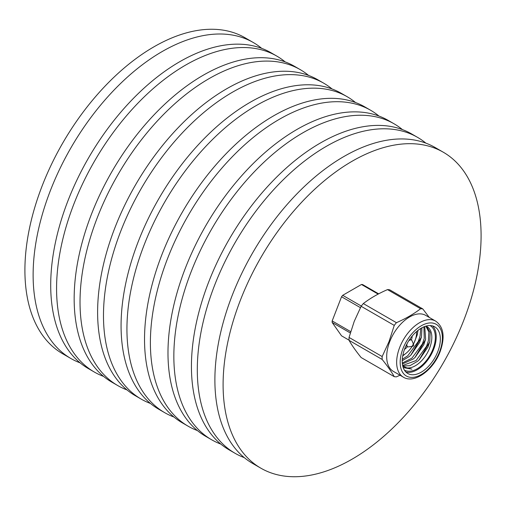 <?xml version="1.0" encoding="UTF-8"?>
<svg xmlns="http://www.w3.org/2000/svg" width="506" height="506" viewBox="0 0 506 506"><rect width="100%" height="100%" fill="white"/><g stroke="black" fill="none" stroke-linecap="round" stroke-linejoin="round"><path stroke-width="0.76" d="M412.782 344.921A0.911 0.525 120 0 0 412.428 345.826A0.911 0.525 120 0 0 412.845 346.243A0.911 0.525 120 0 0 413.364 345.914A0.911 0.525 120 0 0 413.674 344.807A0.911 0.525 120 0 0 412.782 344.921M412.845 346.243L408.601 346.85A3.814 2.201 -60 0 1 407.646 346.686A3.814 2.201 -60 0 1 407.014 343.808M408.646 340.974A3.814 2.201 -60 0 1 411.46 340.083A3.814 2.201 -60 0 1 412.08 340.829L413.674 344.807M349.045 340.165L341.55 335.832L332.17 322.486L350.31 332.961M378.652 293.834L362.638 284.587A28.191 16.281 120 0 0 361.474 284.48L378.14 294.106M361.474 284.48L342.707 295.314A28.191 16.281 120 0 0 341.55 296.763L360.43 307.661M361.316 306.054L342.707 295.314M350.702 331.639L332.17 320.937A28.191 16.281 120 0 0 332.17 322.486M341.55 296.763L332.17 320.937M80.125 362.859A182.426 105.324 -60 0 1 70.903 358.514L62.693 353.776A182.426 105.324 -60 0 1 95.659 96.513A182.426 105.324 -60 0 1 245.119 37.805L253.329 42.542A182.426 105.324 -60 0 1 261.697 48.355M70.903 358.514A182.426 105.324 -60 0 1 103.869 101.257A182.426 105.324 -60 0 1 253.329 42.542M103.578 376.401A182.426 105.324 -60 0 1 94.356 372.055L88.493 368.672A182.426 105.324 -60 0 1 121.459 111.409A182.426 105.324 -60 0 1 270.919 52.7L276.782 56.084A182.426 105.324 -60 0 1 285.156 61.896M94.356 372.055A182.426 105.324 -60 0 1 127.322 114.799A182.426 105.324 -60 0 1 276.782 56.084M127.031 389.936A182.426 105.324 -60 0 1 117.809 385.597L111.946 382.213A182.426 105.324 -60 0 1 144.912 124.95A182.426 105.324 -60 0 1 294.372 66.242L300.235 69.626A182.426 105.324 -60 0 1 308.609 75.438M117.809 385.597A182.426 105.324 -60 0 1 150.775 128.334A182.426 105.324 -60 0 1 300.235 69.626M150.484 403.478A182.426 105.324 -60 0 1 141.263 399.139L135.399 395.755A182.426 105.324 -60 0 1 168.365 138.492A182.426 105.324 -60 0 1 317.825 79.777L323.688 83.167A182.426 105.324 -60 0 1 332.062 88.98M141.263 399.139A182.426 105.324 -60 0 1 174.235 141.876A182.426 105.324 -60 0 1 323.688 83.167M173.938 417.02A182.426 105.324 -60 0 1 164.722 412.681L158.852 409.297A182.426 105.324 -60 0 1 191.825 152.034A182.426 105.324 -60 0 1 341.278 93.319L347.148 96.703A182.426 105.324 -60 0 1 355.516 102.522M164.722 412.681A182.426 105.324 -60 0 1 197.688 155.418A182.426 105.324 -60 0 1 347.148 96.703M197.391 430.562A182.426 105.324 -60 0 1 188.175 426.223L182.312 422.833A182.426 105.324 -60 0 1 215.278 165.576A182.426 105.324 -60 0 1 364.737 106.861L370.601 110.245A182.426 105.324 -60 0 1 378.969 116.064M188.175 426.223A182.426 105.324 -60 0 1 221.141 168.96A182.426 105.324 -60 0 1 370.601 110.245M220.844 444.104A182.426 105.324 -60 0 1 211.628 439.758L205.765 436.374A182.426 105.324 -60 0 1 238.731 179.118A182.426 105.324 -60 0 1 388.191 120.403L394.054 123.787A182.426 105.324 -60 0 1 402.422 129.599M211.628 439.758A182.426 105.324 -60 0 1 244.594 182.502A182.426 105.324 -60 0 1 394.054 123.787M244.303 457.645A182.426 105.324 -60 0 1 235.081 453.3L229.218 449.916A182.426 105.324 -60 0 1 262.184 192.653A182.426 105.324 -60 0 1 411.644 133.945L417.507 137.328A182.426 105.324 -60 0 1 425.875 143.141M235.081 453.3A182.426 105.324 -60 0 1 268.047 196.043A182.426 105.324 -60 0 1 417.507 137.328M410.341 409.487A182.426 105.324 -60 0 1 260.881 468.195A182.426 105.324 -60 0 1 293.847 210.939A182.426 105.324 -60 0 1 443.307 152.224A182.426 105.324 -60 0 1 410.341 409.487M260.881 468.195L252.671 463.458A182.426 105.324 -60 0 1 285.637 206.195A182.426 105.324 -60 0 1 435.097 147.486L443.307 152.224M404.522 349.361A12.106 6.989 120 0 0 407.526 346.623M411.34 340.013A12.106 6.989 120 0 0 412.213 336.041M413.421 344.169A18.241 10.531 120 0 0 414.863 341A18.241 10.531 120 0 0 416.59 332.55A18.241 10.531 120 0 0 416.558 331.563M402.82 355.364A18.241 10.531 120 0 0 403.693 354.896A18.241 10.531 120 0 0 412.162 346.344M416.583 331.538A19.07 11.012 -60 0 1 416.59 331.873L416.59 332.55M349.058 340.342L382.163 359.456C387.337 365.851 391.366 371.581 394.25 376.654L361.145 357.54C355.971 351.145 351.942 345.415 349.058 340.342A37.317 21.543 -60 0 1 349.058 337.439L354.232 321.361L361.145 306.282L394.25 325.396L389.07 341.474L382.163 356.547L349.058 337.439M396.426 322.683L363.321 303.568C370.234 298.255 378.292 293.606 387.501 289.609L420.606 308.723C413.693 314.036 405.629 318.691 396.426 322.683A37.317 21.543 120 0 0 394.25 325.396M361.145 306.282A37.317 21.543 -60 0 1 363.321 303.568M429.278 317.433L422.782 308.919L389.677 289.805A37.317 21.543 -60 0 0 387.501 289.609M422.782 308.919A37.317 21.543 120 0 0 420.606 308.723M394.25 376.654A37.317 21.543 120 0 0 396.426 376.85L400.012 375.218M382.163 356.547A37.317 21.543 120 0 0 382.163 359.456M425.723 315.377A32.34 18.671 120 0 0 389.753 341.613A32.34 18.671 120 0 0 393.383 371.391L403.352 377.147A32.34 18.671 -60 0 1 399.715 347.369A32.34 18.671 -60 0 1 435.691 321.133L425.723 315.377M429.727 341.79L419.139 359.861M425.59 339.399L414.996 357.47M421.447 337.009L410.859 355.079M417.311 334.618L414.332 342.277M402.808 366.23L406.906 367.894L411.928 369.152L403.206 367.565M425.881 326.149L428.879 332.094L428.361 340.842L426.558 346.262L416.065 360.55L402.637 365.484M423.927 326.838L424.224 338.451L422.415 343.871L411.922 358.159L402.295 363.03M420.745 328.47L420.081 336.06L418.279 341.48L407.785 355.769L402.289 359.311M402.713 355.939L406.324 353.062M413.668 343.682L417.241 334.896L418.007 330.367M402.226 360.721L409.183 356.578L411.062 354.883L419.676 342.29L421.485 336.87L421.941 327.787M402.397 363.997L413.32 358.969L415.198 357.274L423.813 344.681L425.622 339.26L424.755 326.515M402.751 366.002L409.86 365.718L417.463 361.354L419.341 359.665L427.956 347.072L429.758 341.645L430.17 332.334L426.596 326.433M430.087 325.56A25.705 14.838 -60 0 1 432.915 349.191A25.705 14.838 -60 0 1 404.383 370.082M406.906 367.894A23.219 13.403 120 0 0 429.632 348.039A23.219 13.403 120 0 0 427.026 326.661A23.219 13.403 120 0 0 425.919 326.136M405.913 372.036A26.951 15.559 120 0 0 433.68 349.26A26.951 15.559 120 0 0 432.548 325.902M404.775 348.685A26.951 15.559 120 0 0 407.804 373.498A26.951 15.559 120 0 0 437.785 351.632A26.951 15.559 120 0 0 434.755 326.819A26.951 15.559 120 0 0 404.775 348.685M403.693 354.896L403.105 355.231A19.07 11.012 -60 0 1 402.814 355.402M439.562 351.79A29.854 17.236 120 0 0 431.833 322.954A29.854 17.236 120 0 0 402.997 348.52A29.854 17.236 120 0 0 410.727 377.356A29.854 17.236 120 0 0 439.562 351.79M406.033 345.756L407.646 346.686M409.847 339.153L411.46 340.083M403.352 377.147C414.123 384.111 433.313 370.278 440.119 351.67C445.217 337.154 443.743 326.971 435.691 321.133"/></g></svg>
